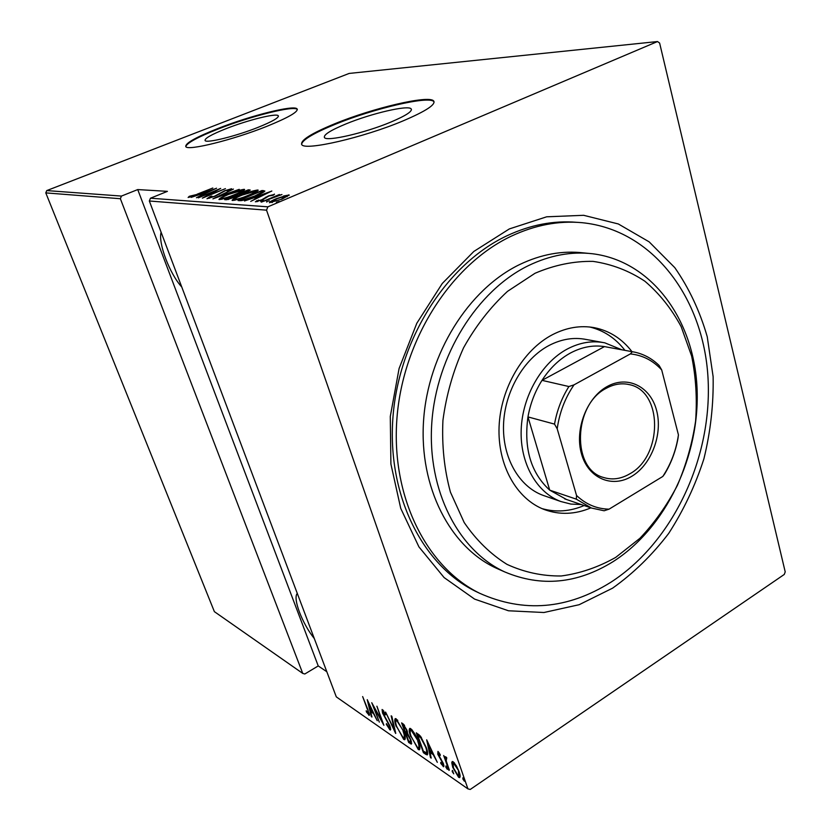 <?xml version="1.0" encoding="UTF-8"?>
<svg xmlns="http://www.w3.org/2000/svg" width="831" height="831" viewBox="0 0 831 831"><rect width="100%" height="100%" fill="white"/><g stroke="black" fill="none" stroke-linecap="round" stroke-linejoin="round"><path stroke-width="1.25" d="M509.33 228.93L546.653 216.808L583.622 215.302L618.326 223.965L649.136 241.842L674.793 267.644C689.076 288.201 699.889 311.23 707.233 336.711L713.123 376.64C713.642 404.209 710.567 431.621 703.899 458.857C695.287 485.533 683.549 510.379 668.685 533.429C652.231 554.994 633.534 573.245 612.572 588.171L579.155 604.708L543.931 612.509L508.479 610.775L474.584 599.099L444.107 577.566L418.917 546.86L400.729 508.354L390.902 464.02L390.29 416.445L399.088 368.528L416.809 323.259L442.289 283.464L473.815 251.461L509.33 228.93M576.672 222.313C553.591 220.371 530.365 224.837 507.003 235.744C447.327 263.718 399.14 338.196 393.011 416.466C386.747 494.788 422.439 565.298 475.436 591.257L479.549 593.22C523.748 613.029 567.521 609.362 610.858 582.24C673.349 541.947 712.718 457.133 707.991 377.482C703.431 297.965 652.844 229.585 581.918 222.677C558.577 220.579 535.071 225.056 511.397 236.118C451.534 264.227 403.17 339.079 396.989 417.713C390.663 496.398 426.438 567.199 479.549 593.22M390.695 122.136C405.912 115.686 412.716 111.25 411.127 108.83C408.063 104.831 371.145 113.504 345.997 123.902C330.395 130.363 323.217 134.934 324.474 137.603C326.697 141.769 364.902 132.97 390.695 122.136M257.984 127.382C272.381 121.555 279.133 117.68 278.25 115.738C276.432 112.933 247.711 120.111 226.157 128.639C211.521 134.466 204.488 138.445 205.091 140.564C206.4 143.493 235.962 136.191 257.984 127.382M266.564 126.447C288.347 117.607 298.516 111.759 297.072 108.882C294.101 104.675 250.744 115.561 218.169 128.4C195.815 137.26 185.022 143.337 185.812 146.64C187.598 151.117 232.888 139.951 266.564 126.447M297.353 109.557L297.259 109.443C294.278 105.225 250.92 116.101 218.366 128.94C197.788 137.073 186.923 142.953 185.77 146.588M402.952 120.942C425.919 111.157 436.13 104.477 433.595 100.894C428.588 94.9 372.932 108.072 334.945 123.684C311.085 133.511 300.033 140.501 301.788 144.646C304.832 151.034 363.469 137.603 402.952 120.942M434.125 101.995L433.792 101.569C428.786 95.555 373.129 108.705 335.153 124.328C313.557 133.189 302.359 139.857 301.56 144.345M314.315 638.572C302.193 623.572 292.554 598.258 297.29 593.427M181.75 286.996C169.669 273.815 158.035 243.244 161.1 232.213M462.825 778.917L462.95 777.702L464.352 781.192L462.825 778.917L463.553 778.429M452.241 771.594L452.344 770.379L453.747 773.838L452.241 771.594L452.957 771.116M445.842 767.158L445.935 765.953L447.327 769.381L445.842 767.158L446.548 766.691M426.677 739.829L437.324 762.339L433.242 754.673L429.991 752.429L431.206 758.09L430.479 757.592L426.677 739.829M410.722 736.588C409.122 732.433 408.8 729.701 409.745 728.382L410.743 728.673C414.181 732.298 416.736 736.661 418.409 741.771C419.956 745.864 420.268 748.554 419.343 749.842L418.253 749.5L411.116 736.328M396.304 726.72C394.715 722.606 394.372 719.895 395.276 718.586L396.221 718.867L403.731 731.727C405.279 735.778 405.611 738.447 404.728 739.725L403.689 739.393L396.688 726.471M389.895 729.826L386.28 724.196L386.508 723.635L389.188 727.873L389.355 725.556L382.52 713.008L382.083 709.487L385.532 714.12L385.397 714.92L382.883 711.461L383.091 713.341L389.978 726.003L390.435 730.002L389.895 729.826L390.726 729.286M367.24 699.671L377.264 720.706L373.472 713.569L370.647 711.627L371.945 717.018L371.322 716.582L367.24 699.671M367.281 709.113L362.648 696.565L367.925 709.695L369.255 715.346L366.409 711.928L366.222 710.734L368.351 713.372L367.624 708.895M379.32 722.129L371.748 702.714L381.824 720.861L376.9 706.194L383.891 725.297L373.836 707.191L379.32 722.129M395.639 733.441L385.574 712.053L394.361 729.784L391.152 715.823L391.817 716.27L395.753 733.368M408.665 742.467L401.602 722.887L402.973 723.811L406.993 730.231L407.678 733.856L410.94 739.87L411.397 744.088L408.665 742.467L409.756 741.719M425.763 754.319L423.415 752.689L416.31 732.817L420.496 736.204L426.189 747.308C427.643 751.037 428.007 753.572 427.29 754.901L425.763 754.319L426.874 753.582L424.527 751.951L423.415 752.689M437.947 751.411L440.233 754.579L440.201 755.524L438.332 753.146L438.446 754.652L443.39 763.512L443.692 766.753L440.773 763.419L440.762 762.38L442.84 764.863L442.736 763.118L437.792 754.257L437.947 751.411M448.927 770.379L443.702 755.524L445.167 758.194L445.426 756.667L446.735 757.779L446.216 760.874L449.353 770.098M451.752 762.692L452.251 761.497L453.207 761.798L456.416 765.87L459.128 771.791C460.229 774.783 460.395 776.725 459.626 777.639L458.629 777.307L452.77 767.428L451.752 762.692L452.926 761.622M149.331 200.998L336.295 696.866L467.926 788.879L266.533 210.17L149.331 200.998L150.463 198.214L267.873 206.826L657.498 41.55L349.165 73.429L46.733 190.59L121.451 196.074L120.37 198.723L302.744 673.411L304.811 673.993L318.231 665.932L326.822 671.728M657.498 41.55L659.617 43.025L785.212 571.894L784.277 574.439L470.253 789.45L467.926 788.879M302.744 673.411L214.377 611.647L45.788 192.885L46.733 190.59M120.37 198.723L45.788 192.885M283.527 196.012L289.178 194.994L282.228 199.045L269.389 202.712C269.93 201.694 272.246 200.354 276.318 198.682L283.641 196.345M261.339 202.12L279.393 194.506L277.398 195.659L281.958 194.537L261.339 202.12M274.396 194.08L273.306 195.233L269.015 195.971L262.451 199.793L255.377 201.808L258.649 200.084L257.849 200.957L261.723 199.793L268.299 195.971L274.5 194.371M240.159 200.686L238.03 200.541L262.066 190.507L264.881 191.057C263.458 192.408 260.342 194.049 255.543 195.971C249.445 198.661 244.324 200.229 240.159 200.686M224.661 199.648L248.334 189.811L250.183 190.019L235.318 197.082L226.427 199.762L224.661 199.648M212.902 198.858L233.449 189.063L217.504 196.989L239.245 189.354L212.902 198.858M198.256 197.871L220.682 188.408L206.742 196.085L225.43 188.647L202.359 198.142L216.351 190.434L198.256 197.871M197.227 194.153L212.819 188.014L197.518 194.277L188.128 197.466L189.333 196.293L197.3 194.361M150.463 198.214L167.415 191.359L137.738 189.572L121.451 196.074M216.527 188.201L196.428 197.747L202.39 194.631L199.845 194.464L191.12 197.383L216.548 188.263M206.981 198.744L210.201 196.511L211.905 196.064L209.391 197.757L214.575 196.199L224.495 190.818L231.61 188.741L229.159 190.382L227.216 190.933L228.972 189.655L225.139 190.808L215.084 196.251L206.981 198.744M228.317 194.277C234.249 191.732 239.505 190.081 244.096 189.323L244.615 189.458C243.826 190.715 240.71 192.439 235.256 194.631C229.231 197.217 223.944 198.869 219.394 199.585L218.937 199.45C219.799 198.162 222.916 196.438 228.317 194.277L228.4 194.506M241.53 195.056C247.545 192.46 252.915 190.777 257.641 190.008L258.181 190.154C257.413 191.442 254.276 193.197 248.76 195.42C242.642 198.069 237.24 199.752 232.566 200.479L232.078 200.333C232.919 199.014 236.077 197.259 241.53 195.056L241.624 195.295M271.789 191.005L250.713 201.403L256.904 197.996L253.912 197.82L244.459 200.977L271.81 191.078M260.716 201.216L263.5 200.427L260.716 201.216L260.882 201.725M266.595 201.611L269.421 200.811L266.595 201.611L266.782 202.12M276.359 202.255L279.226 201.445L276.359 202.255L276.546 202.785M267.873 206.826L266.533 210.17M189.665 197.196L189.333 196.293M204.478 193.644L212.227 189.998L202.463 193.53L204.571 193.903M202.889 194.703L202.463 193.53M242.361 191.109L242.943 190.985M244.345 190.029L244.096 189.323M234.685 194.589C239.099 192.813 241.582 191.421 242.122 190.434L228.889 194.298C224.536 196.054 222.043 197.435 221.42 198.453L221.804 198.578C225.45 198.038 229.74 196.718 234.685 194.589L234.778 194.828M222.022 199.201L221.804 198.578M238.05 195.794L238.684 195.524M248.781 191.088L248.334 189.811M249.83 190.486L249.622 189.884M247.316 190.891L238.944 193.987L245.238 192.408L247.316 190.891M239.66 194.921L239.338 194.007M239.359 195.14L238.944 193.987M236.908 195.015L227.673 198.671L234.737 197.04L237.843 195.212L236.908 195.015M238.071 195.846L237.843 195.212M228.764 199.388L228.525 198.723M227.995 199.575L227.673 198.671M255.886 191.816L256.592 191.67M257.901 190.756L257.641 190.008M234.228 200.313L234.83 199.959M248.168 195.389C252.634 193.571 255.127 192.158 255.647 191.14L242.133 195.088C237.728 196.864 235.215 198.277 234.602 199.326L235.007 199.45C238.757 198.9 243.14 197.549 248.168 195.389L248.251 195.638M235.235 200.094L235.007 199.45M262.305 192.138L262.066 190.507M262.586 192.023L263.687 192.086M263.957 191.909L263.489 190.579M260.228 191.566L241.104 199.544L244.532 199.471L254.94 195.939L262.253 191.992L260.228 191.566M241.489 200.645L241.104 199.544M262.513 192.75L262.253 191.992M259.085 196.937L267.218 192.958L256.717 196.791L259.199 197.248M257.215 198.214L256.717 196.791M256.883 201.715L256.55 200.759M264.507 198.858L264.289 198.235M266.055 197.903L265.795 197.144M288.939 195.524L288.71 194.87M281.553 199.014L286.487 195.804L276.952 198.734L271.758 201.798L281.647 199.295M272.308 202.494L272.101 201.891M369.452 714.785L368.798 715.19M369.359 714.058L368.684 713.175M373.119 711.907L371.727 710.952L370.647 711.627M371.27 711.243L371.083 710.484M372.454 711.419L368.663 703.379L370.231 709.892L372.787 711.211M390.715 728.912L389.812 727.852M383.257 711.222L382.966 710.006M383.829 711.128L383.184 711.565M395.951 720.809L395.868 718.67M405.216 738.925L403.689 739.393M404.79 738.686L403.7 737.689M403.482 731.051L396.979 720.903L396.169 720.664C395.379 721.651 395.629 723.801 396.917 727.135L402.942 737.388L405.144 736.817M397.395 719.937L396.169 720.664M397.789 720.384L396.979 720.903M403.835 737.668C404.614 736.713 404.365 734.594 403.097 731.301M406.681 733.171L406.369 732.308M403.689 724.861L403.43 724.154M409.766 741.751L411.729 743.101L410.618 743.828M407.751 733.399L407.065 732.921L405.954 733.638L408.572 740.909L410.545 742.01L410.306 739.434L407.792 735.071L405.954 733.638M403.824 725.92L402.962 725.328L405.227 731.633L406.639 732.34L406.369 729.836L403.824 725.92L404.593 725.421M403.98 724.674L402.962 725.328M408.343 734.718L407.792 735.071M410.4 730.667L410.327 728.444M419.852 749.043L418.253 749.5M419.364 748.773L418.273 747.775M418.149 741.075L411.511 730.74L410.649 730.491C409.828 731.477 410.067 733.659 411.355 737.014L417.505 747.464L418.45 747.755L419.8 746.861M411.927 729.743L410.649 730.491M412.332 730.2L411.511 730.74M418.45 747.755C419.25 746.799 419.021 744.649 417.754 741.325M418.419 734.843L418.138 734.064M427.726 754.07L426.874 753.582M418.876 734.625L417.692 735.31L423.343 751.12L426.241 752.73C426.957 751.858 426.729 749.894 425.534 746.851L420.777 737.835L417.692 735.31M426.241 752.73L427.529 751.92M421.41 737.419L420.777 737.835M432.92 752.928L431.123 751.691L429.991 752.429M431.019 757.238L430.479 757.592M430.583 752.045L430.385 751.151M432.172 752.377L428.142 743.776L429.606 750.611L432.546 752.128M439.152 752.824L438.571 753.218M443.962 766.037L443.162 766.577M443.92 765.507L443.172 764.645M441.116 759.098L440.596 759.43M438.726 752.876L438.467 751.91M446.143 758.454L445.883 757.716M446.299 757.207L445.167 758.194M460.114 776.725L458.629 777.307M459.782 776.528L458.837 775.687M453.03 763.45L452.905 761.923M458.847 771.033L453.851 763.637L453.113 763.419L453.477 767.927L457.985 775.468L459.99 774.908M454.599 763.138L453.851 763.637M458.774 775.707L458.421 771.324M137.738 189.572L318.231 665.932M615.729 557.383L639.943 538.28C654.599 522.803 667.075 505.186 677.369 485.418C686.209 464.799 692.285 443.359 695.599 421.099C697.24 398.787 695.911 377.087 691.621 356.021L681.171 326.676C671.552 308.779 659.461 293.623 644.887 281.231C629.119 270.761 611.834 264.144 593.043 261.381C573.754 261.038 554.412 265.006 535.039 273.264L507.533 291.338C490.446 307.096 475.789 325.908 463.573 347.784C453.165 370.938 446.278 395.13 442.933 420.372C441.76 445.551 444.263 469.484 450.444 492.17L464.186 522.522C476.236 540.129 490.498 554.08 506.983 564.363C524.319 572.32 542.404 576.184 561.237 575.976C580.059 573.463 598.227 567.261 615.729 557.383M528.485 265.598C550.08 255.21 571.51 251.274 592.773 253.787C651.847 261.183 693.843 319.623 697.022 387.651C700.315 455.762 666.109 527.934 612.935 561.735C577.181 583.819 541.158 587.226 504.864 571.977C458.598 550.891 427.124 490.664 431.788 423.104C436.327 355.595 477.15 290.518 528.485 265.598M586.094 339.464C573.847 337.054 561.517 339.048 549.125 345.426C523.779 358.712 504.677 391.546 503.534 424.599C502.34 457.663 519.032 486.613 543.027 495.338L544.845 495.972M542.061 508.624C555.981 512.53 570.014 511.501 584.151 505.539M590.903 507.845C575.083 514.534 559.543 515.095 544.295 509.538C516.643 499.099 497.478 465.277 499.078 426.708C500.615 388.16 523.031 349.996 552.48 334.685C566.586 327.466 580.599 325.15 594.518 327.715C609.559 330.8 622.045 338.778 631.976 351.658M587.881 253.31L583.528 252.894C562.358 250.401 541.043 254.296 519.572 264.58C468.528 289.25 428.017 353.684 423.571 420.569C419.001 487.506 450.35 547.255 496.408 568.248L499.743 569.713M624.943 350.36C615.553 338.217 603.825 330.437 589.761 327.009M631.778 476.298C612.156 488.368 588.369 478.407 581.534 454.017C574.398 429.804 586.686 397.654 607.232 386.488C627.685 374.968 650.59 386.716 656.615 410.545C662.93 434.208 651.504 464.581 631.778 476.298M606.329 388.264C573.172 404.552 571.52 469.37 603.514 477.472C612.239 480.183 620.986 478.978 629.753 473.847C662.93 456.094 662.993 390.84 629.171 384.597C621.609 382.873 613.995 384.099 606.329 388.264M581.212 504.531L570.876 504.074L560.904 501.54C536.691 492.731 519.894 463.303 521.182 429.648C522.408 395.992 541.791 362.513 567.417 348.958C579.945 342.434 592.389 340.388 604.75 342.819L621.9 349.799M632.412 351.731L604.469 346.6C593.241 344.875 581.991 346.974 570.72 352.874C559.481 358.982 549.914 368.133 542.009 380.349C535.008 391.443 530.323 403.627 527.965 416.913L549.707 490.134L566.43 499.462M557.206 428.806L554.526 424.111L527.965 416.913C523.655 448.46 530.895 472.87 549.707 490.134L576.309 499.151L576.548 495.494C585.969 504.375 596.814 508.925 609.071 509.154L662.806 476.454C671.001 463.958 676.205 450.101 678.439 434.893L661.705 369.951C653.031 360.509 642.571 355.169 630.355 353.913L574.013 384.857C565.08 397.914 559.481 412.571 557.206 428.806L576.548 495.494M630.355 353.913L632.329 351.721L604.469 346.6L542.009 380.349L568.903 386.529L574.013 384.857M678.439 434.893L677.961 438.55C675.613 451.316 671.168 463.137 664.634 474.002L662.806 476.454M609.071 509.154L604.127 510.774L591.443 508.032L576.309 499.151M632.329 351.721L634.52 352.115C643.828 354.12 652.013 358.566 659.108 365.463L661.705 369.951M554.526 424.111C556.957 410.462 561.746 397.935 568.903 386.529M219.394 194.163L219.207 193.644M242.237 200.531L241.904 199.596M407.481 733.212L406.38 733.929M419.302 734.978L418.232 735.674M411.449 109.879L411.127 108.83M278.427 116.257L278.25 115.738M297.259 109.443L297.072 108.882M433.792 101.569L433.595 100.894M209.246 197.705L209.443 198.245M229.117 189.697L229.325 190.289M242.122 190.434L242.423 191.286M221.42 198.453L221.711 199.274M247.7 190.995L247.887 191.525M255.647 191.14L255.958 192.034M234.602 199.326L234.903 200.167M257.693 200.905L257.88 201.455M286.83 195.908L287.111 196.729M271.758 201.798L272.017 202.567M368.351 713.372L369.057 712.936M389.697 727.935L390.445 727.457M382.883 711.461L383.704 710.941M406.639 732.34L407.491 731.789M410.545 742.01L411.438 741.429M438.332 753.146L439.048 752.668M442.84 764.863L443.65 764.323M446.122 758.474L446.766 758.038M453.113 763.419L454.204 762.681M504.864 571.977L496.408 568.248M594.518 327.715L591.963 327.289M602.558 342.424L583.923 339.069M560.904 501.54L543.027 495.338M564.675 498.86L591.443 508.032M627.956 384.338L629.171 384.597"/></g></svg>

